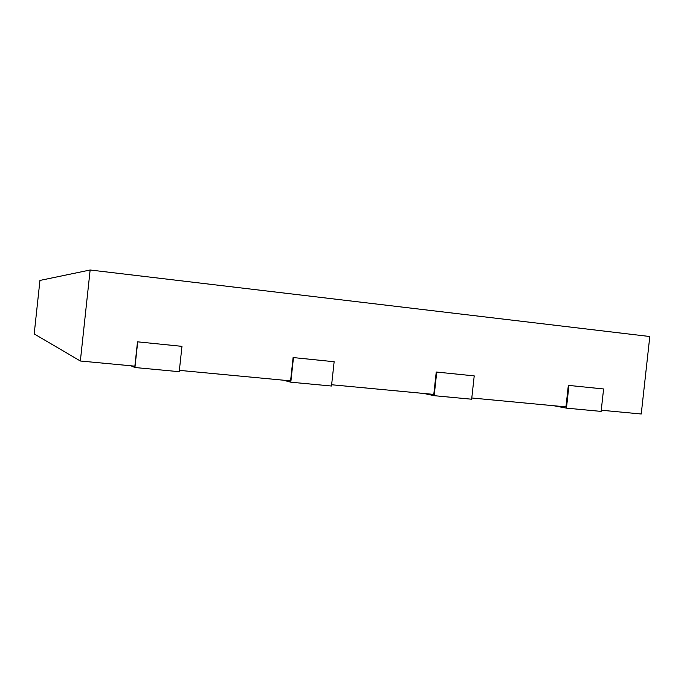 <?xml version="1.0" encoding="UTF-8"?>
<svg xmlns="http://www.w3.org/2000/svg" width="684" height="684" viewBox="0 0 684 684"><rect width="100%" height="100%" fill="white"/><g stroke="black" fill="none" stroke-linecap="round" stroke-linejoin="round"><path stroke-width="1.03" d="M601.253 410.22L641.241 414L649.8 336.519L90.143 270L80.353 361.007L134.876 366.162L137.501 341.82L181.97 346.352L179.225 371.694L134.928 367.522L130.926 365.786M471.798 397.994L565.959 406.886L568.327 385.366L603.596 388.965L601.125 411.4L566.446 408.134L553.689 405.723M331.629 384.75L433.793 394.403L436.238 372.019L474.217 375.884L471.661 399.217L434.16 395.685L423.832 393.462M179.37 370.36L290.58 380.868L293.111 357.552L334.143 361.733L331.492 386.024L290.803 382.194L283.364 380.184M90.143 270L39.946 280.431L34.2 333.92L80.353 361.007M137.501 341.82L181.97 346.352M137.698 341.88L134.928 367.522M293.111 357.552L334.143 361.733M293.47 357.621L290.803 382.194M436.238 372.019L474.217 375.884M436.743 372.096L434.16 395.685M568.327 385.366L603.596 388.965M568.943 385.46L566.446 408.134"/></g></svg>
